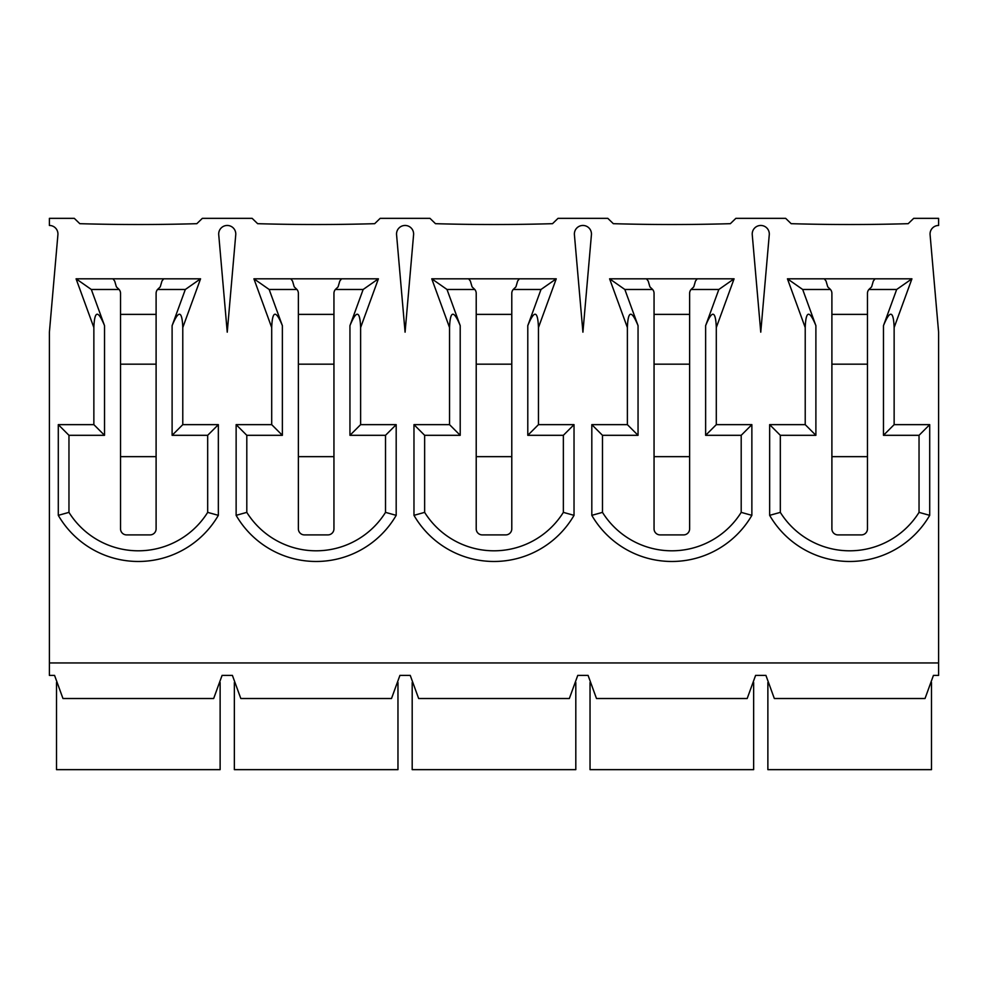<?xml version="1.0" encoding="UTF-8"?>
<svg xmlns="http://www.w3.org/2000/svg" width="988" height="988" viewBox="0 0 988 988"><rect width="100%" height="100%" fill="white"/><g stroke="black" fill="none" stroke-linecap="round" stroke-linejoin="round"><path stroke-width="1.48" d="M802.688 289.484L815.89 325.657C809.419 309.812 805.862 310.442 805.22 327.547L787.436 278.814L824.301 278.814L787.436 278.814L802.688 289.484L830.463 289.484L827.746 286.866L826.03 281.024L824.301 278.814L911.924 278.814L875.059 278.814L873.33 281.024L871.614 286.866L868.897 289.484A6.052 6.052 0 0 0 867.464 293.399L867.464 528.852A6.052 6.052 0 0 1 861.413 534.903L837.948 534.903A6.052 6.052 0 0 1 831.896 528.852L831.896 293.399A6.052 6.052 0 0 0 830.463 289.484M805.22 327.547L805.22 424.642L769.652 424.642L769.652 515.341A92.477 92.477 0 0 0 929.708 515.341L929.708 424.642L894.14 424.642L894.14 327.547C893.498 310.442 889.941 309.812 883.47 325.657L896.672 289.484L868.897 289.484M867.464 314.382L831.896 314.382M831.896 456.654L867.464 456.654M867.464 364.177L831.896 364.177M62.973 698.516L213.667 698.516L62.973 698.516L54.562 675.397L49.4 675.397L49.4 332.166L57.909 234.736A8.534 8.534 0 0 0 49.4 225.462L49.4 218.348L74.298 218.348L79.806 223.683A2048.717 2048.717 0 0 0 196.834 223.683L202.342 218.348L252.138 218.348L257.646 223.683A2048.717 2048.717 0 0 0 374.674 223.683L380.182 218.348L429.978 218.348L435.486 223.683A2048.717 2048.717 0 0 0 552.514 223.683L558.022 218.348L607.818 218.348L613.326 223.683A2048.717 2048.717 0 0 0 730.354 223.683L735.862 218.348L785.658 218.348L791.166 223.683A2048.717 2048.717 0 0 0 908.194 223.683L913.702 218.348L938.6 218.348L938.6 225.462A8.534 8.534 0 0 0 930.091 234.736L938.6 332.166L938.6 675.397L933.438 675.397L925.027 698.516L774.333 698.516L925.027 698.516M769.269 234.736L760.76 332.166L752.251 234.736A8.534 8.534 0 0 1 760.76 225.462A8.534 8.534 0 0 1 769.269 234.736M413.589 234.736L405.08 332.166L396.571 234.736A8.534 8.534 0 0 1 405.08 225.462A8.534 8.534 0 0 1 413.589 234.736M235.749 234.736L227.24 332.166L218.731 234.736A8.534 8.534 0 0 1 227.24 225.462A8.534 8.534 0 0 1 235.749 234.736M591.429 234.736L582.92 332.166L574.411 234.736A8.534 8.534 0 0 1 582.92 225.462A8.534 8.534 0 0 1 591.429 234.736M185.312 289.484L200.564 278.814L163.699 278.814L200.564 278.814L182.78 327.547C182.138 310.442 178.581 309.812 172.11 325.657L185.312 289.484L157.537 289.484A6.052 6.052 0 0 0 156.104 293.399L156.104 528.852A6.052 6.052 0 0 1 150.053 534.903L126.588 534.903A6.052 6.052 0 0 1 120.536 528.852L120.536 293.399A6.052 6.052 0 0 0 119.103 289.484L91.328 289.484L104.53 325.657C98.059 309.812 94.502 310.442 93.86 327.547L76.076 278.814L112.941 278.814L76.076 278.814L91.328 289.484M363.152 289.484L378.404 278.814L341.539 278.814L378.404 278.814L360.62 327.547C359.978 310.442 356.421 309.812 349.95 325.657L363.152 289.484L335.377 289.484A6.052 6.052 0 0 0 333.944 293.399L333.944 528.852A6.052 6.052 0 0 1 327.893 534.903L304.428 534.903A6.052 6.052 0 0 1 298.376 528.852L298.376 293.399A6.052 6.052 0 0 0 296.943 289.484L269.168 289.484L282.37 325.657C275.899 309.812 272.342 310.442 271.7 327.547L253.916 278.814L290.781 278.814L253.916 278.814L269.168 289.484M540.992 289.484L556.244 278.814L519.379 278.814L556.244 278.814L538.46 327.547C537.818 310.442 534.261 309.812 527.79 325.657L540.992 289.484L513.217 289.484A6.052 6.052 0 0 0 511.784 293.399L511.784 528.852A6.052 6.052 0 0 1 505.733 534.903L482.268 534.903A6.052 6.052 0 0 1 476.216 528.852L476.216 293.399A6.052 6.052 0 0 0 474.783 289.484L447.008 289.484L460.21 325.657C453.739 309.812 450.182 310.442 449.54 327.547L431.756 278.814L468.621 278.814L431.756 278.814L447.008 289.484M718.832 289.484L734.084 278.814L697.219 278.814L734.084 278.814L716.3 327.547C715.658 310.442 712.101 309.812 705.63 325.657L718.832 289.484L691.057 289.484A6.052 6.052 0 0 0 689.624 293.399L689.624 528.852A6.052 6.052 0 0 1 683.573 534.903L660.108 534.903A6.052 6.052 0 0 1 654.056 528.852L654.056 293.399A6.052 6.052 0 0 0 652.623 289.484L624.848 289.484L638.05 325.657C631.579 309.812 628.022 310.442 627.38 327.547L609.596 278.814L646.461 278.814L609.596 278.814L624.848 289.484M768.503 682.51L767.874 682.51L767.874 769.652L931.486 769.652L931.486 682.51L930.857 682.51M213.667 698.516L222.078 675.397L232.402 675.397L240.813 698.516L391.507 698.516L399.918 675.397L410.242 675.397L418.653 698.516L569.347 698.516L577.758 675.397L588.082 675.397L596.493 698.516L747.187 698.516L755.598 675.397L765.922 675.397L774.333 698.516M689.624 314.382L654.056 314.382M654.056 456.654L689.624 456.654M689.624 364.177L654.056 364.177M590.663 682.51L590.034 682.51L590.034 769.652L753.646 769.652L753.646 682.51L753.017 682.51M596.493 698.516L747.187 698.516M511.784 314.382L476.216 314.382M476.216 456.654L511.784 456.654M511.784 364.177L476.216 364.177M412.823 682.51L412.194 682.51L412.194 769.652L575.806 769.652L575.806 682.51L575.177 682.51M418.653 698.516L569.347 698.516M333.944 314.382L298.376 314.382M298.376 456.654L333.944 456.654M333.944 364.177L298.376 364.177M234.983 682.51L234.354 682.51L234.354 769.652L397.966 769.652L397.966 682.51L397.337 682.51M240.813 698.516L391.507 698.516M156.104 314.382L120.536 314.382M120.536 456.654L156.104 456.654M156.104 364.177L120.536 364.177M57.143 682.51L56.514 682.51L56.514 769.652L220.126 769.652L220.126 682.51L219.497 682.51M93.86 327.547L93.86 424.642L58.292 424.642L58.292 515.341A92.477 92.477 0 0 0 218.348 515.341L218.348 424.642L182.78 424.642L182.78 327.547M119.103 289.484L116.386 286.866L114.67 281.024L112.941 278.814L163.699 278.814L161.97 281.024L160.254 286.866L157.537 289.484M93.86 424.642L104.53 435.313L68.962 435.313L68.962 512.377L58.292 515.341A92.477 92.477 0 0 0 218.348 515.341L207.678 512.377L207.678 435.313L172.11 435.313L172.11 325.657M58.292 424.642L68.962 435.313M218.348 424.642L207.678 435.313M182.78 424.642L172.11 435.313M271.7 327.547L271.7 424.642L236.132 424.642L236.132 515.341A92.477 92.477 0 0 0 396.188 515.341L396.188 424.642L360.62 424.642L360.62 327.547M296.943 289.484L294.226 286.866L292.51 281.024L290.781 278.814L341.539 278.814L339.81 281.024L338.094 286.866L335.377 289.484M271.7 424.642L282.37 435.313L246.802 435.313L246.802 512.377L236.132 515.341A92.477 92.477 0 0 0 396.188 515.341L385.518 512.377L385.518 435.313L349.95 435.313L349.95 325.657M236.132 424.642L246.802 435.313M396.188 424.642L385.518 435.313M360.62 424.642L349.95 435.313M449.54 327.547L449.54 424.642L413.972 424.642L413.972 515.341A92.477 92.477 0 0 0 574.028 515.341L574.028 424.642L538.46 424.642L538.46 327.547M474.783 289.484L472.066 286.866L470.35 281.024L468.621 278.814L519.379 278.814L517.65 281.024L515.934 286.866L513.217 289.484M449.54 424.642L460.21 435.313L424.642 435.313L424.642 512.377L413.972 515.341A92.477 92.477 0 0 0 574.028 515.341L563.358 512.377L563.358 435.313L527.79 435.313L527.79 325.657M413.972 424.642L424.642 435.313M574.028 424.642L563.358 435.313M538.46 424.642L527.79 435.313M627.38 327.547L627.38 424.642L591.812 424.642L591.812 515.341A92.477 92.477 0 0 0 751.868 515.341L751.868 424.642L716.3 424.642L716.3 327.547M652.623 289.484L649.906 286.866L648.19 281.024L646.461 278.814L697.219 278.814L695.49 281.024L693.774 286.866L691.057 289.484M627.38 424.642L638.05 435.313L602.482 435.313L602.482 512.377L591.812 515.341A92.477 92.477 0 0 0 751.868 515.341L741.198 512.377L741.198 435.313L705.63 435.313L705.63 325.657M591.812 424.642L602.482 435.313M751.868 424.642L741.198 435.313M716.3 424.642L705.63 435.313M896.672 289.484L911.924 278.814L894.14 327.547M805.22 424.642L815.89 435.313L780.322 435.313L780.322 512.377L769.652 515.341A92.477 92.477 0 0 0 929.708 515.341L919.038 512.377L919.038 435.313L883.47 435.313L883.47 325.657M769.652 424.642L780.322 435.313M929.708 424.642L919.038 435.313M894.14 424.642L883.47 435.313M815.89 325.657L815.89 435.313M780.322 512.377A81.806 81.806 0 0 0 919.038 512.377M49.4 662.948L938.6 662.948M638.05 325.657L638.05 435.313M602.482 512.377A81.806 81.806 0 0 0 741.198 512.377M460.21 325.657L460.21 435.313M424.642 512.377A81.806 81.806 0 0 0 563.358 512.377M282.37 325.657L282.37 435.313M246.802 512.377A81.806 81.806 0 0 0 385.518 512.377M104.53 325.657L104.53 435.313M68.962 512.377A81.806 81.806 0 0 0 207.678 512.377"/></g></svg>
